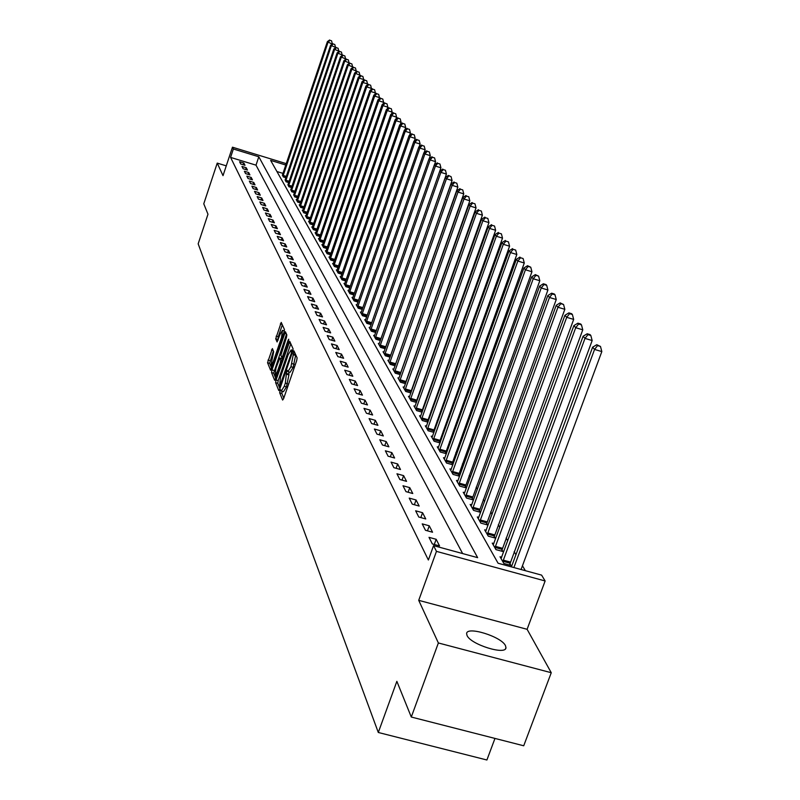 <?xml version="1.0" encoding="UTF-8"?>
<svg xmlns="http://www.w3.org/2000/svg" width="800" height="800" viewBox="0 0 800 800"><rect width="100%" height="100%" fill="white"/><g stroke="black" fill="none" stroke-linecap="round" stroke-linejoin="round"><path stroke-width="1.2" d="M280 390.85L279.69 392.79L282.62 400.05L283.62 398.64L296.68 360.64L297.11 357.87L293.99 350.93L290.94 366.76L287.93 371.64L287.3 370.4L286.65 371.46L285.33 383.13L284.25 386.27L281.27 391.08L280.64 389.81L280 390.85M282.21 391.35L281.86 393.4L283.79 398.14M295.23 353.67L295.6 355.43L293.42 354.81M288.89 371.91L288.91 374.92L286.73 374.3M467.04 635.49C470.61 644.58 506.53 655.69 505.95 647.54L505.47 645.67C501.5 636.56 466.3 625.71 466.63 633.73L467.04 635.49M272.38 348.57L267.55 362.73L270.62 370.25L284.01 332.18L284.44 329.54L281.23 322.41L275.71 338.81L277.08 341.96L280.07 334.34L282.49 330.34L281.5 337.59L273.27 361.66L270.89 365.61L273.68 351.68L272.38 348.57M462.63 553.56L256.01 165.16L230.58 157.41L233.37 149L232.46 147.19L286.29 163.65M411.29 717.03L438.37 642.97L551.26 672.72L523.72 745.78L411.29 717.03L396.86 681.34L378.3 732.48L198.17 243.84L207.98 214.22L203.77 203.81L217.23 163.11L223.01 175.65L232.46 147.19M551.26 672.72L527.1 629.3L418.72 600.34L438.37 642.97M418.72 600.34L436.46 551.37L433.57 545.63L477.64 557.66L258.81 156.77L233.37 149M230.58 157.41L428.37 560L433.57 545.63M276.05 379.97L275.61 382.68L278.78 390.54L279.77 389.14L292.65 351.59L293.08 348.85L289.75 341.4L276.05 379.97L278.19 380.58L277.76 383.29L279.93 388.65M274.61 380.22L271.53 372.57L271.96 369.9L285.4 331.74L286.84 334.9L286.41 337.56L280.85 355.22L281.82 357.43L282.73 355.92L288.1 340.26L288.74 339.2L288.48 341.13L274.83 380.28M226.26 165.85L217.23 163.11M439.54 545.91L436.16 539.29L429.01 537.34L432.35 543.95L439.54 545.91M432.55 532.23L429.26 525.8L422.22 523.87L425.46 530.28L432.55 532.23M425.76 518.95L422.57 512.71L415.63 510.79L418.77 517.02L425.76 518.95M419.17 506.05L416.07 499.99L409.22 498.1L412.27 504.14L419.17 506.05M412.77 493.53L409.76 487.64L403 485.76L405.97 491.64L412.77 493.53M406.55 481.36L403.62 475.64L396.96 473.78L399.84 479.49L406.55 481.36M400.5 469.52L397.66 463.96L391.08 462.12L393.88 467.68L400.5 469.52M394.62 458.02L391.85 452.61L385.36 450.79L388.09 456.19L394.62 458.02M388.9 446.83L386.21 441.56L379.8 439.76L382.45 445.01L388.9 446.83M383.33 435.93L380.71 430.81L374.39 429.02L376.97 434.14L383.33 435.93M377.91 425.33L375.36 420.34L369.11 418.57L371.63 423.55L377.91 425.33M372.63 415L370.14 410.14L363.98 408.38L366.43 413.24L372.63 415M367.49 404.94L365.06 400.2L358.97 398.46L361.36 403.19L367.49 404.94M362.47 395.13L360.11 390.51L354.1 388.79L356.42 393.4L362.47 395.13M357.59 385.57L355.28 381.07L349.34 379.36L351.61 383.86L357.59 385.57M352.82 376.25L350.58 371.85L344.7 370.17L346.91 374.55L352.82 376.25M348.17 367.15L345.98 362.87L340.18 361.19L342.34 365.47L348.17 367.15M343.64 358.28L341.5 354.09L335.76 352.44L337.87 356.61L343.64 358.28M339.21 349.62L337.12 345.53L331.45 343.89L333.51 347.97L339.21 349.62M334.89 341.16L332.85 337.17L327.24 335.54L329.25 339.52L334.89 341.16M330.66 332.9L328.67 329L323.13 327.39L325.09 331.28L330.66 332.9M326.54 324.83L324.59 321.02L319.11 319.42L321.03 323.22L326.54 324.83M322.51 316.94L320.6 313.22L315.18 311.63L317.06 315.35L322.51 316.94M318.57 309.23L316.71 305.59L311.34 304.02L313.18 307.65L318.57 309.23M314.72 301.7L312.9 298.14L307.59 296.58L309.38 300.13L314.72 301.7M310.95 294.33L309.17 290.85L303.92 289.3L305.67 292.78L310.95 294.33M307.26 287.12L305.52 283.71L300.33 282.18L302.04 285.58L307.26 287.12M303.66 280.06L301.96 276.73L296.81 275.21L298.49 278.54L303.66 280.06M300.13 273.16L298.46 269.9L293.38 268.39L295.02 271.65L300.13 273.16M296.68 266.4L295.04 263.21L290.01 261.72L291.62 264.9L296.68 266.4M293.29 259.79L291.7 256.66L286.71 255.18L288.29 258.3L293.29 259.79M289.98 253.31L288.42 250.25L283.48 248.78L285.02 251.83L289.98 253.31M286.74 246.96L285.21 243.96L280.32 242.51L281.83 245.5L286.74 246.96M283.56 240.74L282.06 237.8L277.22 236.36L278.7 239.29L283.56 240.74M280.45 234.65L278.97 231.77L274.18 230.34L275.63 233.21L280.45 234.65M277.39 228.68L275.95 225.86L271.2 224.43L272.63 227.25L277.39 228.68M274.4 222.83L272.99 220.06L268.29 218.65L269.68 221.41L274.4 222.83M271.47 217.08L270.08 214.37L265.42 212.97L266.79 215.68L271.47 217.08M268.59 211.46L267.23 208.79L262.62 207.4L263.96 210.06L268.59 211.46M265.77 205.93L264.43 203.32L259.86 201.94L261.18 204.55L265.77 205.93M263 200.52L261.69 197.95L257.16 196.59L258.45 199.14L263 200.52M260.28 195.2L259 192.68L254.51 191.33L255.77 193.84L260.28 195.2M257.61 189.98L256.35 187.51L251.91 186.17L253.15 188.63L257.61 189.98M255 184.86L253.76 182.44L249.35 181.1L250.57 183.52L255 184.86M252.43 179.83L251.21 177.45L246.84 176.13L248.04 178.5L252.43 179.83M249.9 174.9L248.71 172.56L244.38 171.24L245.56 173.58L249.9 174.9M247.43 170.05L246.25 167.75L241.96 166.45L243.12 168.74L247.43 170.05M244.99 165.29L243.84 163.03L239.58 161.73L240.72 163.99L244.99 165.29M525.35 570.68L522.46 565.77M515.93 554.69L514.16 551.69M507.74 540.8L506.11 538.03M499.8 527.32L498.29 524.76M492.09 514.23L490.71 511.88M484.61 501.53L483.33 499.37M477.33 489.18L476.17 487.21M470.26 477.18L469.2 475.38M463.39 465.52L462.42 463.88M456.7 454.17L455.83 452.69M450.19 443.12L449.41 441.79M443.86 432.37L443.16 431.19M437.69 421.91L437.07 420.85M431.68 411.71L431.14 410.78M425.83 401.77L425.36 400.97M420.12 392.08L419.72 391.4M414.56 382.64L414.22 382.06M283.01 173.39L276.94 171.54M501.69 557.22L500.03 556.77L503.86 563.47L510.95 565.41L509.9 563.58M493.84 543.54L492.23 543.1L495.95 549.61L502.94 551.53L501.92 549.75M486.22 530.27L484.66 529.84L488.27 536.16L495.17 538.05L494.17 536.33M478.82 517.37L477.31 516.95L480.81 523.09L487.62 524.97L486.65 523.29M472.64 508.77L549.47 297.48L547.81 295.56L471.63 504.85L470.16 504.43L473.57 510.39L480.28 512.26L479.34 510.63M465.63 496.48L541.23 287.98L539.61 286.12L464.65 492.65L463.22 492.26L466.53 498.06L473.15 499.9L472.24 498.32M458.81 484.53L533.22 278.75L531.64 276.94L457.86 480.78L456.47 480.42L459.68 486.06L466.22 487.89L465.33 486.35M451.24 469.29L449.9 468.91L453.03 474.4L459.48 476.21L458.61 474.71M452.87 464.77L452.07 463.38M452.86 464.82L446.55 463.05L443.5 457.71L444.81 458.07M446.43 453.59L445.71 452.35M446.38 453.73L440.24 452L437.28 446.8L438.55 447.16M440.15 442.71L439.51 441.61M440.07 442.93L434.11 441.24L431.22 436.17L432.45 436.53M434.03 432.12L433.48 431.15M433.93 432.41L428.13 430.76L425.31 425.83L426.52 426.17M428.08 421.8L427.6 420.96M427.95 422.16L422.3 420.55L419.55 415.74L420.73 416.08M422.27 411.74L421.86 411.03M422.12 412.17L416.62 410.6L413.94 405.91L415.09 406.24M416.62 401.94L416.27 401.34M416.44 402.43L411.08 400.89L408.47 396.32L409.59 396.64M410.91 392.93L405.68 391.43L403.14 386.97L404.22 387.28M405.5 383.66L400.41 382.19L397.93 377.84L398.99 378.15M400.24 374.62L395.27 373.18L392.84 368.93L393.88 369.23M395.09 365.79L390.25 364.38L387.88 360.24L388.89 360.53M451.08 176.66L448.38 175.44L451.08 176.66L452.07 180.52L390.07 357.16L385.35 355.79L383.03 351.74L384.02 352.03M385.17 348.74L380.56 347.4L378.3 343.44L379.26 343.72M380.38 340.52L375.88 339.2L373.67 335.34L374.61 335.61M375.71 332.48L371.31 331.19L369.15 327.41L370.06 327.68M371.14 324.62L366.84 323.36L364.73 319.66L365.62 319.92M366.67 316.93L362.47 315.7L360.41 312.09L361.28 312.34M362.3 309.42L358.19 308.21L356.18 304.67L357.03 304.93M358.03 302.07L354.01 300.88L352.04 297.42L352.87 297.67M353.85 294.87L349.92 293.71L347.99 290.33L348.8 290.57M349.76 287.83L345.92 286.7L344.02 283.38L344.82 283.62M345.75 280.94L342 279.83L340.14 276.58L340.92 276.81M341.83 274.19L338.16 273.1L336.34 269.92L337.11 270.15M338 267.58L334.4 266.51L332.62 263.4L333.37 263.62M334.24 261.11L330.72 260.06L328.97 257.01L329.7 257.22M330.56 254.76L327.11 253.73L325.4 250.74L326.12 250.96M326.95 248.54L323.57 247.54L321.9 244.6L322.6 244.81M323.41 242.45L320.1 241.46L318.46 238.59L319.15 238.79M319.95 236.48L316.71 235.51L315.1 232.69L315.77 232.89M316.55 230.62L313.37 229.66L311.8 226.9L312.45 227.1M313.22 224.87L310.1 223.94L308.56 221.23L309.2 221.42M309.95 219.24L306.9 218.32L305.38 215.66L306.01 215.85M306.75 213.71L303.75 212.8L302.26 210.2L302.88 210.38M303.6 208.28L300.66 207.39L299.2 204.83L299.81 205.02M300.52 202.96L297.63 202.08L296.2 199.57L296.8 199.75M297.49 197.73L294.66 196.87L293.84 194.58M294.52 192.6L291.74 191.75L290.93 189.5M291.6 187.56L288.87 186.73L288.08 184.52M288.73 182.61L286.05 181.79L285.27 179.62M285.91 177.74L283.29 176.94L282.52 174.81M378.3 732.48L486.9 760L494.97 738.42M285.82 165.03L270.64 160.39L498.08 563.24L541.6 575.12L545.13 580.97L436.46 551.37M527.1 629.3L545.13 580.97M256.01 165.16L258.81 156.77M436.16 539.29L434.28 544.48M429.26 525.8L427.45 530.83M422.57 512.71L420.82 517.58M416.07 499.99L414.37 504.73M409.76 487.64L408.11 492.23M403.62 475.64L402.03 480.1M397.66 463.96L396.11 468.3M391.85 452.61L390.36 456.82M386.21 441.56L384.75 445.66M380.71 430.81L379.3 434.8M375.36 420.34L373.99 424.22M370.14 410.14L368.81 413.92M365.06 400.2L363.77 403.88M360.11 390.51L358.86 394.1M355.28 381.07L354.06 384.56M350.58 371.85L349.39 375.26M345.98 362.87L344.82 366.19M341.5 354.09L340.37 357.34M337.12 345.53L336.02 348.69M332.85 337.17L331.78 340.26M328.67 329L327.63 332.01M324.59 321.02L323.58 323.96M320.6 313.22L319.61 316.1M316.71 305.59L315.74 308.4M312.9 298.14L311.95 300.89M309.17 290.85L308.25 293.53M305.52 283.71L304.62 286.34M301.96 276.73L301.08 279.3M298.46 269.9L297.6 272.41M295.04 263.21L294.21 265.67M291.7 256.66L290.88 259.07M288.42 250.25L287.62 252.6M285.21 243.96L284.42 246.27M282.06 237.8L281.29 240.07M278.97 231.77L278.22 233.99M275.95 225.86L275.22 228.03M272.99 220.06L272.27 222.19M270.08 214.37L269.38 216.46M267.23 208.79L266.54 210.84M264.43 203.32L263.76 205.33M261.69 197.95L261.03 199.92M259 192.68L258.35 194.62M256.35 187.51L255.72 189.41M253.76 182.44L253.13 184.3M251.21 177.45L250.6 179.28M248.71 172.56L248.11 174.35M246.25 167.75L245.66 169.51M243.84 163.03L243.26 164.76M281.47 391.14L283.45 391.7L286.43 386.89L284.25 386.27M288.91 374.92L286.43 386.89M288.13 371.69L290.12 372.26L293.14 367.39L290.94 366.76M295.6 355.43L293.14 367.39M290.81 343.77L278.19 380.58M279.48 386.9L291.46 352.99L291.16 349.9L288.17 354.77L280.49 377.18L279.48 386.9M275.75 378.34L273.65 373.17L271.53 372.57M286.51 334.16L273.65 373.17M275.98 368.05L274.98 375.47L277.4 371.49L280.34 362.92L280.77 360.22L279.81 358.01L275.98 368.05M281.8 358.65L282.26 359.3M282.33 324.81L278.23 336.8L278.11 340.11M273.39 350.99L269.65 363.33L271.67 368.31M521.07 569.52L601.83 351.59L594.56 349.43L592.62 347.2L511.42 566.88M513.88 567.55L594.56 349.43L597.57 345.6L600.48 346.46L596.79 344.71L597.57 345.6M592.62 347.2L596.79 344.71M600.48 346.46L601.83 351.59M509.55 565.03L592.16 340.53L584.99 338.4L583.11 336.24L501.06 558.58M502.81 561.65L584.99 338.4L587.96 334.63L590.82 335.49L590.06 334.62L587.2 333.77L587.96 334.63M583.11 336.24L587.2 333.77M590.82 335.49L592.16 340.53M501.58 551.16L582.77 329.81L575.71 327.71L573.88 325.61L493.23 544.86M494.93 547.84L575.71 327.71L578.64 324L581.46 324.85L580.73 324.01L577.9 323.17L578.64 324M573.88 325.61L577.9 323.17M581.46 324.85L582.77 329.81M493.85 537.69L573.67 319.41L566.7 317.33L564.93 315.29L485.63 531.54M487.29 534.43L566.7 317.33L569.6 313.69L572.38 314.52L571.67 313.71L568.88 312.88L569.6 313.69M564.93 315.29L568.88 312.88M572.38 314.52L573.67 319.41M486.33 524.61L564.83 309.32L557.96 307.26L556.24 305.28L478.25 518.61M479.86 521.42L557.96 307.26L560.82 303.68L563.57 304.51L560.13 302.89L560.82 303.68M556.24 305.28L560.13 302.89M563.57 304.51L564.83 309.32M479.03 511.91L556.25 299.52L549.47 297.48L552.3 293.96L555.01 294.78L554.33 294.01L551.63 293.2L552.3 293.96M471.63 504.85L471.08 506.04M547.81 295.56L551.63 293.2M555.01 294.78L556.25 299.52M471.94 499.56L547.91 290L541.23 287.98L544.02 284.52L546.69 285.33L546.04 284.58L543.37 283.78L544.02 284.52M464.65 492.65L464.11 493.82M539.61 286.12L543.37 283.78M546.69 285.33L547.91 290M465.04 487.56L539.81 280.74L533.22 278.75L535.97 275.35L538.61 276.14L535.34 274.62L535.97 275.35M457.86 480.78L457.33 481.95M531.64 276.94L535.34 274.62M538.61 276.14L539.81 280.74M458.33 475.88L531.94 271.75L525.43 269.78L523.9 268.01L450.74 470.39M452.17 472.9L525.43 269.78L528.15 266.43L530.75 267.21L527.54 265.72L528.15 266.43M523.9 268.01L527.54 265.72M530.75 267.21L531.94 271.75M451.8 464.52L524.28 263L517.85 261.05L516.36 259.33L444.32 459.15M445.72 461.59L517.85 261.05L520.55 257.75L523.11 258.53L520.55 257.75M516.36 259.33L519.95 257.07M523.11 258.53L524.28 263M445.44 453.46L516.83 254.49L510.48 252.56L509.03 250.89L438.08 448.2M439.44 450.58L510.48 252.56L513.15 249.31L515.68 250.08L513.15 249.31M509.03 250.89L512.56 248.64M515.68 250.08L516.83 254.49M439.25 442.7L509.57 246.2L503.31 244.3L501.9 242.67L432 437.54M433.32 439.86L503.31 244.3L505.94 241.09L508.44 241.86L505.94 241.09M501.9 242.67L505.37 240.45M508.44 241.86L509.57 246.2M433.22 432.21L502.51 238.13L496.33 236.25L494.95 234.66L426.07 427.16M427.36 429.42L496.33 236.25L498.93 233.1L501.4 233.85L498.93 233.1M494.95 234.66L498.37 232.46M501.4 233.85L502.51 238.13M427.34 421.99L495.63 230.28L489.52 228.41L488.18 226.87L420.3 417.04M421.55 419.24L489.52 228.41L492.1 225.3L494.54 226.05L492.1 225.3M488.18 226.87L491.56 224.69M494.54 226.05L495.63 230.28M421.62 412.02L488.93 222.62L482.9 220.77L481.59 219.27L414.67 407.17M415.89 409.32L482.9 220.77L485.44 217.71L487.85 218.45L485.44 217.71M481.59 219.27L484.91 217.11M487.85 218.45L488.93 222.62M416.03 402.31L482.4 215.16L476.44 213.33L475.16 211.87L409.18 397.55M410.37 399.65L476.44 213.33L478.95 210.31L481.33 211.04L478.95 210.31M475.16 211.87L478.44 209.73M481.33 211.04L482.4 215.16M410.58 392.84L476.03 207.88L470.14 206.07L468.9 204.64L403.82 388.17M404.99 390.21L470.14 206.07L472.63 203.1L474.98 203.82L472.63 203.1M468.9 204.64L472.13 202.53M474.98 203.82L476.03 207.88M405.27 383.59L469.82 200.79L464 199L462.79 197.6L398.6 379.02M399.74 381.01L464 199L466.46 196.06L468.78 196.78L466.46 196.06M462.79 197.6L465.97 195.51M468.78 196.78L469.82 200.79M400.08 374.57L463.75 193.87L458 192.09L456.82 190.73L393.5 370.08M394.61 372.03L458 192.09L460.44 189.2L462.74 189.91L460.44 189.2M456.82 190.73L459.96 188.66M462.74 189.91L463.75 193.87M395.02 365.76L457.84 187.11L452.16 185.35L451 184.03L388.52 361.36M389.6 363.26L452.16 185.35L454.56 182.5L456.84 183.2L454.56 182.5M451 184.03L454.1 181.97M456.84 183.2L457.84 187.11M384.72 354.69L446.45 178.78L445.32 177.48L383.66 352.84M452.07 180.52L446.45 178.78L448.83 175.96M445.32 177.48L448.38 175.44M385.43 348.02L446.43 174.08L440.87 172.36L439.77 171.09L378.91 344.51M379.94 346.33L440.87 172.36L443.23 169.58L445.45 170.26L443.23 169.58M439.77 171.09L442.79 169.07M445.45 170.26L446.43 174.08M380.95 338.91L440.92 167.79L435.43 166.08L434.35 164.85L374.27 336.38M375.28 338.15L435.43 166.08L437.76 163.34L439.96 164.02L437.76 163.34M434.35 164.85L437.33 162.85M439.96 164.02L440.92 167.79M434.45 164.78L435.54 161.64L430.11 159.95L429.06 158.75L369.73 328.43M370.72 330.16L430.11 159.95L432.42 157.25L434.59 157.92L432.42 157.25M429.06 158.75L432 156.76M434.59 157.92L435.54 161.64M429.25 158.62L430.29 155.64L424.91 153.97L423.89 152.78L365.3 320.66M366.26 322.35L424.91 153.97L427.2 151.29L429.35 151.96L427.2 151.29M423.89 152.78L426.79 150.82M429.35 151.96L430.29 155.64M424.16 152.6L425.15 149.77L419.83 148.11L418.83 146.96L360.96 313.06M361.91 314.72L419.83 148.11L422.1 145.47L424.22 146.13L422.1 145.47M418.83 146.96L421.69 145.01M424.22 146.13L425.15 149.77M419.19 146.71L420.12 144.03L414.86 142.39L413.88 141.26L356.72 305.63M357.65 307.25L414.86 142.39L417.1 139.78L419.21 140.44L417.1 139.78M413.88 141.26L416.71 139.33M419.21 140.44L420.12 144.03M414.33 140.95L415.21 138.41L410 136.79L409.04 135.68L352.57 298.36M353.48 299.94L410 136.79L412.22 134.21L414.31 134.86L412.22 134.21M409.04 135.68L411.84 133.77M414.31 134.86L415.21 138.41M409.57 135.32L410.4 132.92L405.25 131.31L404.31 130.23L348.51 291.24M349.4 292.79L405.25 131.31L407.45 128.77L409.51 129.41L407.45 128.77M404.31 130.23L407.07 128.34M409.51 129.41L410.4 132.92M404.91 129.82L405.7 127.55L400.6 125.95L399.68 124.9L344.54 284.28M345.4 285.79L400.6 125.95L402.78 123.44L404.82 124.08L402.78 123.44M399.68 124.9L402.41 123.02M404.82 124.08L405.7 127.55M400.35 124.43L401.1 122.29L396.05 120.71L395.15 119.67L340.64 277.46M341.49 278.94L396.05 120.71L398.21 118.22L400.22 118.86L398.21 118.22M395.15 119.67L397.84 117.81M400.22 118.86L401.1 122.29M395.89 119.16L396.59 117.14L391.59 115.58L390.71 114.56L336.83 270.78M337.66 272.23L391.59 115.58L393.73 113.12L395.73 113.75L393.73 113.12M390.71 114.56L393.38 112.72M395.73 113.75L396.59 117.14M391.52 114L392.18 112.1L387.23 110.55L386.37 109.56L333.1 264.24M333.91 265.66L387.23 110.55L389.35 108.12L391.32 108.74L389.35 108.12M386.37 109.56L389 107.73M391.32 108.74L392.18 112.1M387.24 108.95L387.85 107.17L382.96 105.63L382.11 104.65L329.44 257.83M330.24 259.23L382.96 105.63L385.05 103.23L387.01 103.84L385.05 103.23M382.11 104.65L384.71 102.84M387.01 103.84L387.85 107.17M383.05 104L383.62 102.33L378.77 100.8L377.94 99.85L325.86 251.55M326.64 252.92L378.77 100.8L380.85 98.43L382.79 99.04L380.85 98.43M377.94 99.85L380.52 98.05M382.79 99.04L383.62 102.33M378.93 99.16L379.47 97.59L374.67 96.08L373.86 95.15L322.35 245.4M323.12 246.74L374.67 96.08L376.73 93.73L378.65 94.34L376.73 93.73M373.86 95.15L376.4 93.36M378.65 94.34L379.47 97.59M374.91 94.41L375.41 92.95L370.65 91.45L369.86 90.53L318.91 239.36M319.66 240.68L370.65 91.45L372.69 89.13L374.59 89.73L372.69 89.13M369.86 90.53L372.37 88.76M374.59 89.73L375.41 92.95M370.96 89.76L371.42 88.4L366.71 86.91L365.93 86.01L315.53 233.45M316.27 234.74L366.71 86.91L368.74 84.61L370.62 85.21L368.74 84.61M365.93 86.01L368.42 84.26M370.62 85.21L371.42 88.4M367.08 85.2L367.52 83.93L362.85 82.46L362.09 81.58L312.22 227.65M312.94 228.91L362.85 82.46L364.86 80.19L366.72 80.78L364.86 80.19M362.09 81.58L364.55 79.84M366.72 80.78L367.52 83.93M363.29 80.73L363.69 79.56L359.06 78.1L358.31 77.23L308.97 221.96M309.68 223.2L359.06 78.1L361.05 75.85L362.9 76.44L361.05 75.85M358.31 77.23L360.75 75.51M362.9 76.44L363.69 79.56M359.56 76.35L359.93 75.27L354.62 72.97L305.79 216.38M306.48 217.59L355.35 73.82L357.32 71.6L359.15 72.18L357.32 71.6M354.62 72.97L357.02 71.26M359.15 72.18L359.93 75.27M355.9 72.06L356.24 71.06L350.99 68.79L302.66 210.9M303.35 212.09L351.71 69.62L353.66 67.42L355.47 68L353.66 67.42M350.99 68.79L353.37 67.09M355.47 68L356.24 71.06M352.32 67.84L352.63 66.93L347.43 64.69L299.6 205.53M300.27 206.7L348.13 65.5L350.07 63.33L351.87 63.9L350.07 63.33M347.43 64.69L349.78 63M351.87 63.9L352.63 66.93M348.8 63.71L349.08 62.88L343.93 60.66L296.59 200.25M297.24 201.4L344.62 61.46L346.55 59.31L348.33 59.87L346.55 59.31M343.93 60.66L346.27 58.99M348.33 59.87L349.08 62.88M345.34 59.65L345.6 58.9L340.5 56.71L293.63 195.07M294.28 196.2L341.18 57.5L343.09 55.36L344.85 55.92L343.09 55.36M340.5 56.71L342.81 55.05M344.85 55.92L345.6 58.9M341.95 55.67L342.18 54.99L337.13 52.83L290.73 189.99M291.36 191.09L337.8 53.6L339.69 51.49L341.44 52.05L339.69 51.49M337.13 52.83L339.42 51.18M341.44 52.05L342.18 54.99M338.62 51.76L338.82 51.16L333.83 49.02L287.88 184.99M288.5 186.08L334.49 49.78L336.36 47.69L338.09 48.24L336.36 47.69M333.83 49.02L336.09 47.39M338.09 48.24L338.82 51.16M335.35 47.93L335.53 47.4L330.58 45.28L285.08 180.09M285.69 181.16L331.23 46.03L333.09 43.96L334.8 44.5L333.09 43.96M330.58 45.28L332.83 43.66M334.8 44.5L335.53 47.4M332.14 44.16L327.39 41.61L282.33 175.27M282.93 176.32L328.03 42.34L329.87 40.29L331.58 40.83L329.87 40.29M327.39 41.61L329.62 40M331.58 40.83L332.29 43.7M281.86 393.4L279.69 392.79M295.21 354.55L293.02 353.92M288.52 374.01L286.34 373.39M287.51 383.75L285.33 383.13M294.22 364.24L292.03 363.61M290.63 343.39L288.76 342.84M277.76 383.29L275.61 382.68M280.44 387.17L279.63 386.94M280.81 386.09L280.17 385.91M292.1 353.17L291.46 352.99M292.72 351.35L291.76 351.08M292.93 350.61L291.35 350.15M274.08 370.5L271.96 369.9M286.34 333.78L284.49 333.25M282.83 357.65L281.96 357.41M283.36 356.1L282.73 355.92M288.69 340.43L288.1 340.26M278.03 371.67L277.4 371.49M280.96 363.1L280.34 362.92M281.84 360.53L280.77 360.22M282.01 358.71L279.87 358.09M273.88 361.84L273.27 361.66M282.1 337.77L281.5 337.59M277.81 339.42L275.71 338.81M278.23 336.8L276.14 336.2M282.16 324.43L280.33 323.9M269.65 363.33L267.55 362.73M270.08 360.7L267.98 360.1M273.17 350.47L271.44 349.97M509.99 563.17L502.91 561.24M510.33 562.06L503.25 560.12M502.01 549.35L495.03 547.43M502.34 548.25L495.36 546.33M494.27 535.93L487.38 534.04M494.59 534.85L487.71 532.95M486.74 522.9L479.95 521.03M487.06 521.83L480.27 519.96M479.43 510.24L472.73 508.38M479.75 509.19L473.05 507.33M472.33 497.94L465.72 496.1M472.64 496.9L466.03 495.06M465.42 485.98L458.9 484.15M465.73 484.95L459.21 483.13M458.7 474.34L452.26 472.53M459 473.33L452.57 471.52M452.16 463.02L445.81 461.23M452.46 462.02L446.11 460.23M445.8 452L439.52 450.22M446.09 451.01L439.82 449.24M439.6 441.26L433.4 439.51M439.89 440.29L433.7 438.53M433.56 430.81L427.44 429.07M433.85 429.85L427.73 428.11M427.68 420.62L421.64 418.9M427.96 419.67L421.92 417.95M421.95 410.69L415.97 408.98M422.23 409.75L416.25 408.05M416.35 401L410.45 399.31M416.63 400.08L410.73 398.39M410.9 391.56L405.07 389.88M411.17 390.65L405.34 388.97M405.58 382.34L399.82 380.68M405.85 381.44L400.09 379.78M400.39 373.35L394.69 371.7M400.65 372.46L394.96 370.81M395.31 364.57L389.68 362.94M395.58 363.69L389.95 362.06M390.36 355.99L384.8 354.38M390.62 355.12L385.06 353.51M385.53 347.62L380.02 346.02M385.78 346.76L380.28 345.16M380.77 339.42L375.36 337.85M381.06 338.58L375.61 337M376.08 331.41L370.8 329.86M376.37 330.58L371.05 329.02M371.5 323.57L366.34 322.06M371.79 322.75L366.59 321.22M367.03 315.9L361.98 314.42M367.31 315.09L362.23 313.6M362.65 308.41L357.72 306.96M362.93 307.61L357.96 306.14M358.37 301.07L353.55 299.65M358.65 300.28L353.79 298.85M354.18 293.9L349.47 292.51M354.46 293.11L349.71 291.71M350.09 286.88L345.47 285.51M350.35 286.1L345.71 284.73M346.08 280L341.56 278.66M346.34 279.23L341.8 277.89M342.15 273.27L337.73 271.96M342.41 272.51L337.97 271.19M338.31 266.68L333.98 265.39M338.57 265.92L334.21 264.63M334.54 260.22L330.31 258.96M334.8 259.47L330.54 258.2M330.86 253.89L326.71 252.65M331.11 253.15L326.93 251.9M327.24 247.69L323.18 246.47M327.49 246.96L323.4 245.73M323.7 241.61L319.72 240.42M323.95 240.88L319.94 239.68M320.23 235.65L316.33 234.48M320.48 234.93L316.55 233.75M316.83 229.8L313.01 228.66M317.07 229.09L313.22 227.94M313.49 224.07L309.75 222.95M313.73 223.37L309.96 222.23M310.22 218.45L306.55 217.34M310.46 217.75L306.76 216.64M307.01 212.93L303.41 211.85M307.25 212.24L303.62 211.15M303.86 207.52L300.33 206.45M304.09 206.83L300.54 205.76M300.77 202.2L297.31 201.16M301 201.53L297.51 200.47M297.74 196.99L294.34 195.96M297.97 196.32L294.54 195.28M294.76 191.87L291.42 190.86M294.99 191.2L291.63 190.18M291.84 186.84L288.56 185.84M292.06 186.18L288.76 185.18M288.97 181.9L285.75 180.92M289.19 181.24L285.95 180.26M286.15 177.05L282.99 176.09M286.37 176.4L283.19 175.43M505.95 647.54L505.53 648.68M280.42 387.21L279.56 386.97M292.98 350.42L291.16 349.9M282.81 357.71L281.87 357.44M276.57 375.92L275.13 375.51M281.95 358.63L279.81 358.01M272.44 366.05L271.03 365.65M284.37 330.88L282.49 330.34"/></g></svg>
